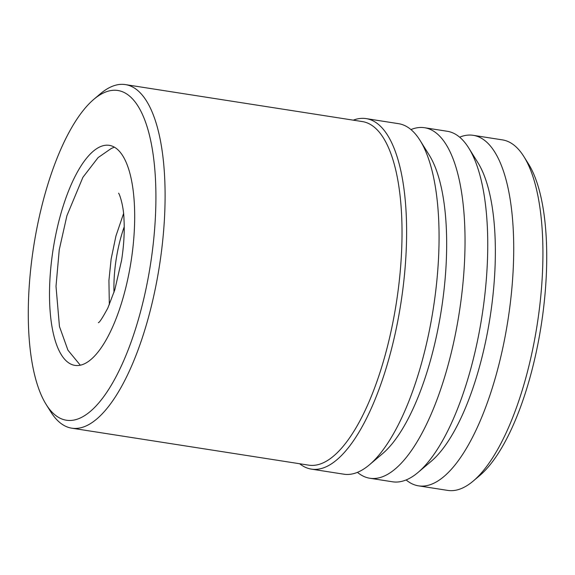<?xml version="1.0" encoding="UTF-8"?>
<svg xmlns="http://www.w3.org/2000/svg" width="575" height="575" viewBox="0 0 575 575"><rect width="100%" height="100%" fill="white"/><g stroke="black" fill="none" stroke-linecap="round" stroke-linejoin="round"><path stroke-width="0.86" d="M84.518 363.759A111.349 39.438 -81.1 0 0 133.206 244.785A111.349 39.438 -81.1 0 0 106.627 145.195A111.349 39.438 -81.1 0 0 99.676 146.984A111.349 39.438 -81.1 0 0 51.822 258.613A111.349 39.438 -81.1 0 0 72.364 364.737A111.349 39.438 -81.1 0 0 84.518 363.759M103.457 92.963A166.843 59.096 -81.1 0 0 93.797 99.353A166.843 59.096 -81.1 0 0 33.709 246.258A166.843 59.096 -81.1 0 0 46.172 404.491A166.843 59.096 -81.1 0 0 80.744 417.781A166.843 59.096 -81.1 0 0 154.883 225.673A166.843 59.096 -81.1 0 0 103.457 92.963M46.172 404.491L50.729 411.786A173.873 61.583 -81.1 0 0 71.782 428.181A173.873 61.583 -81.1 0 0 86.753 425.637A173.873 61.583 -81.1 0 0 162.172 245.583A173.873 61.583 -81.1 0 0 125.4 84.597A173.873 61.583 -81.1 0 0 110.422 87.141A173.873 61.583 -81.1 0 0 100.359 93.797L93.797 99.353M71.782 428.181L308.703 465.153A173.873 61.583 -81.1 0 0 323.682 462.609A173.873 61.583 -81.1 0 0 399.093 282.562A173.873 61.583 -81.1 0 0 362.329 121.569L125.4 84.597M299.661 463.745A177.38 62.826 -81.1 0 0 311.413 469.128A177.38 62.826 -81.1 0 0 326.686 466.533A177.38 62.826 -81.1 0 0 403.628 282.85A177.38 62.826 -81.1 0 0 366.117 118.608A177.38 62.826 -81.1 0 0 353.28 120.161M311.413 469.128L343.864 474.195A177.38 62.826 -81.1 0 0 359.145 471.601A177.38 62.826 -81.1 0 0 369.416 464.808A177.38 62.826 -81.1 0 0 433.291 308.624A177.38 62.826 -81.1 0 0 420.045 140.393A177.38 62.826 -81.1 0 0 398.568 123.675L366.117 118.608M357.456 472.348A177.38 62.826 -81.1 0 0 369.833 478.249A177.38 62.826 -81.1 0 0 385.106 475.654A177.38 62.826 -81.1 0 0 462.048 291.963A177.38 62.826 -81.1 0 0 424.537 127.722A177.38 62.826 -81.1 0 0 410.945 129.576M369.833 478.249L392.552 481.793A177.38 62.826 -81.1 0 0 407.826 479.198A177.38 62.826 -81.1 0 0 418.097 472.406A177.38 62.826 -81.1 0 0 481.972 316.221A177.38 62.826 -81.1 0 0 468.726 147.991A177.38 62.826 -81.1 0 0 447.257 131.272L424.537 127.722M406.137 479.945A177.38 62.826 -81.1 0 0 418.514 485.846A177.38 62.826 -81.1 0 0 433.794 483.252A177.38 62.826 -81.1 0 0 510.729 299.561A177.38 62.826 -81.1 0 0 473.218 135.319A177.38 62.826 -81.1 0 0 459.633 137.173M418.514 485.846L447.724 490.403A177.38 62.826 -81.1 0 0 463.004 487.808A177.38 62.826 -81.1 0 0 473.268 481.016A177.38 62.826 -81.1 0 0 537.151 324.832A177.38 62.826 -81.1 0 0 523.897 156.601A177.38 62.826 -81.1 0 0 502.428 139.883L473.218 135.319M473.268 481.016L479.83 475.46A170.358 60.339 -81.1 0 0 541.183 325.457A170.358 60.339 -81.1 0 0 528.461 163.897L523.897 156.601M418.097 472.406L431.221 461.294A163.336 57.852 -81.1 0 0 490.044 317.479A163.336 57.852 -81.1 0 0 477.839 162.574L468.726 147.991M369.416 464.808L382.54 453.697A163.336 57.852 -81.1 0 0 441.356 309.882A163.336 57.852 -81.1 0 0 429.158 154.977L420.045 140.393M124.222 226.838A70.251 24.883 -81.1 0 0 113.994 292.337M123.553 213.605L115.913 236.052L111.14 259.016L108.919 280.435L109.329 304.736M80.313 365.211L67.922 350.153L59.448 326.478L56.005 286.285L59.247 249.809L66.908 215.697L82.908 177.294L98.095 157.6L111.248 148.487L114.346 147.171M118.558 193.214C119.118 192.984 123.625 205.081 123.977 219.082C124.682 231.675 123.884 245.424 121.584 260.331L114.799 289.822L107.834 308.049C102.487 317.918 99.331 322.776 98.361 322.64"/></g></svg>
